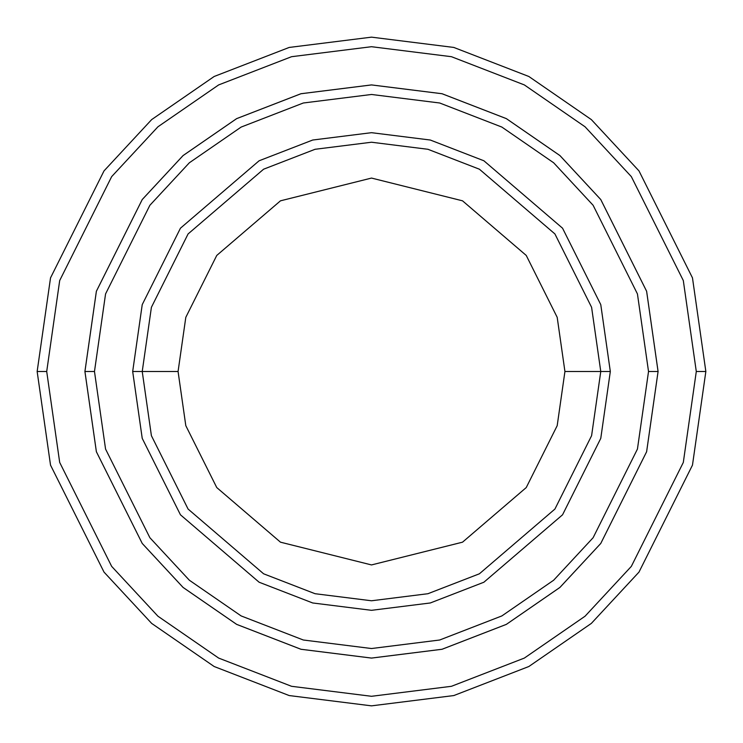 <?xml version="1.0" encoding="UTF-8"?>
<svg xmlns="http://www.w3.org/2000/svg" width="743" height="743" viewBox="0 0 743 743"><rect width="100%" height="100%" fill="white"/><g stroke="black" fill="none" stroke-linecap="round" stroke-linejoin="round"><path stroke-width="1.11" d="M600.771 371.5L610.319 371.5L600.771 304.63L562.553 228.203L483.888 160.776L430.29 140.028L371.5 132.681L312.71 140.028L259.112 160.776L180.447 228.203L142.229 304.63L132.681 371.5L142.229 371.5L151.405 435.695L188.081 509.057L263.607 573.8L315.069 593.713L371.5 600.771L427.931 593.713L479.393 573.8L554.919 509.057L591.595 435.695L600.771 371.5L591.595 435.695L554.919 509.057L479.393 573.8L427.931 593.713L371.5 600.771L315.069 593.713L263.607 573.8L188.081 509.057L151.405 435.695L142.229 371.5L178.069 371.5L142.229 371.5L151.405 307.305L188.081 233.943L263.607 169.2L315.069 149.287L371.5 142.229L427.931 149.287L479.393 169.2L554.919 233.943L591.595 307.305L600.771 371.5L564.931 371.5L557.194 425.665L526.248 487.557L462.527 542.176L371.5 564.931L280.473 542.176L216.752 487.557L185.806 425.665L178.069 371.5L185.806 425.665L216.752 487.557L280.473 542.176L371.5 564.931L462.527 542.176L526.248 487.557L557.194 425.665L564.931 371.5L557.194 317.335L526.248 255.443L462.527 200.824L371.5 178.069L280.473 200.824L216.752 255.443L185.806 317.335L178.069 371.5L185.806 317.335L216.752 255.443L280.473 200.824L371.5 178.069L462.527 200.824L526.248 255.443L557.194 317.335L564.931 371.5L600.771 371.5L591.595 307.305L554.919 233.943L479.393 169.2L427.931 149.287L371.5 142.229L315.069 149.287L263.607 169.2L188.081 233.943L151.405 307.305L142.229 371.5L132.681 371.5L142.229 304.63L180.447 228.203L259.112 160.776L312.71 140.028L371.5 132.681L430.29 140.028L483.888 160.776L562.553 228.203L600.771 304.63L610.319 371.5L600.771 438.37L562.553 514.797L483.888 582.224L430.29 602.972L371.5 610.319L312.71 602.972L259.112 582.224L180.447 514.797L142.229 438.37L132.681 371.5L142.229 438.37L180.447 514.797L259.112 582.224L312.71 602.972L371.5 610.319L430.29 602.972L483.888 582.224L562.553 514.797L600.771 438.37L610.319 371.5L600.771 371.5M696.293 371.5L683.309 462.443L631.336 566.38L585.066 616.207L524.344 658.084L451.447 686.3L371.5 696.293L291.553 686.3L218.656 658.084L157.934 616.207L111.664 566.38L59.691 462.443L46.707 371.5L37.15 371.5L50.524 465.118L104.02 572.11L151.656 623.405L214.16 666.517L289.194 695.559L371.5 705.85L453.806 695.559L528.84 666.517L591.344 623.405L638.98 572.11L692.476 465.118L705.85 371.5L696.293 371.5L683.309 280.557L631.336 176.62L585.066 126.793L524.344 84.916L451.447 56.7L371.5 46.707L291.553 56.7L218.656 84.916L157.934 126.793L111.664 176.62L59.691 280.557L46.707 371.5L59.691 462.443L111.664 566.38L157.934 616.207L218.656 658.084L291.553 686.3L371.5 696.293L451.447 686.3L524.344 658.084L585.066 616.207L631.336 566.38L683.309 462.443L696.293 371.5L705.85 371.5L692.476 465.118L638.98 572.11L591.344 623.405L528.84 666.517L453.806 695.559L371.5 705.85L289.194 695.559L214.16 666.517L151.656 623.405L104.02 572.11L50.524 465.118L37.15 371.5L50.524 277.882L104.02 170.89L151.656 119.595L214.16 76.483L289.194 47.441L371.5 37.15L453.806 47.441L528.84 76.483L591.344 119.595L638.98 170.89L692.476 277.882L705.85 371.5L692.476 277.882L638.98 170.89L591.344 119.595L528.84 76.483L453.806 47.441L371.5 37.15L289.194 47.441L214.16 76.483L151.656 119.595L104.02 170.89L50.524 277.882L37.15 371.5L46.707 371.5L59.691 280.557L111.664 176.62L157.934 126.793L218.656 84.916L291.553 56.7L371.5 46.707L451.447 56.7L524.344 84.916L585.066 126.793L631.336 176.62L683.309 280.557L696.293 371.5M648.528 371.5L637.438 449.069L593.118 537.718L553.656 580.218L501.859 615.928L439.689 640.002L371.5 648.528L303.311 640.002L241.141 615.928L189.344 580.218L149.882 537.718L105.562 449.069L94.472 371.5L84.925 371.5L96.386 451.744L142.238 543.449L183.066 587.416L236.636 624.361L300.961 649.261L371.5 658.075L442.039 649.261L506.364 624.361L559.934 587.416L600.762 543.449L646.614 451.744L658.075 371.5L648.528 371.5L637.438 293.931L593.118 205.282L553.656 162.782L501.859 127.072L439.689 102.998L371.5 94.472L303.311 102.998L241.141 127.072L189.344 162.782L149.882 205.282L105.562 293.931L94.472 371.5L105.562 449.069L149.882 537.718L189.344 580.218L241.141 615.928L303.311 640.002L371.5 648.528L439.689 640.002L501.859 615.928L553.656 580.218L593.118 537.718L637.438 449.069L648.528 371.5L658.075 371.5L646.614 451.744L600.762 543.449L559.934 587.416L506.364 624.361L442.039 649.261L371.5 658.075L300.961 649.261L236.636 624.361L183.066 587.416L142.238 543.449L96.386 451.744L84.925 371.5L96.376 291.256L142.229 199.551L183.057 155.575L236.636 118.629L300.952 93.729L371.5 84.916L442.048 93.729L506.364 118.629L559.943 155.575L600.771 199.551L646.624 291.256L658.084 371.5L646.624 451.744L600.771 543.449L559.943 587.425L506.364 624.371L442.048 649.271L371.5 658.084L300.952 649.271L236.636 624.371L183.057 587.425L142.229 543.449L96.376 451.744L84.916 371.5L96.376 451.744L142.229 543.449L183.057 587.425L236.636 624.371L300.952 649.271L371.5 658.084L442.048 649.271L506.364 624.371L559.943 587.425L600.771 543.449L646.624 451.744L658.084 371.5L646.624 291.256L600.771 199.551L559.943 155.575L506.364 118.629L442.048 93.729L371.5 84.916L300.952 93.729L236.636 118.629L183.057 155.575L142.229 199.551L96.376 291.256L84.916 371.5L96.386 291.256L142.238 199.551L183.066 155.584L236.636 118.639L300.961 93.739L371.5 84.925L442.039 93.739L506.364 118.639L559.934 155.584L600.762 199.551L646.614 291.256L658.075 371.5L646.614 291.256L600.762 199.551L559.934 155.584L506.364 118.639L442.039 93.739L371.5 84.925L300.961 93.739L236.636 118.639L183.066 155.584L142.238 199.551L96.386 291.256L84.925 371.5L94.472 371.5L105.562 293.931L149.882 205.282L189.344 162.782L241.141 127.072L303.311 102.998L371.5 94.472L439.689 102.998L501.859 127.072L553.656 162.782L593.118 205.282L637.438 293.931L648.528 371.5"/></g></svg>
